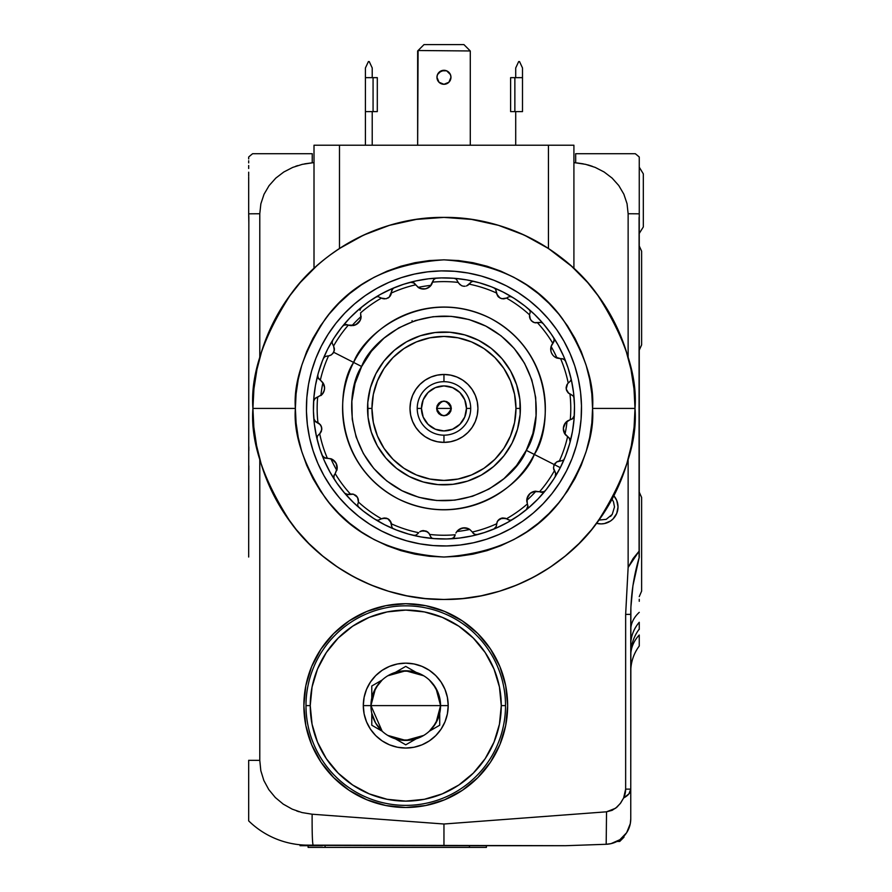 <?xml version="1.0" encoding="UTF-8"?>
<svg xmlns="http://www.w3.org/2000/svg" width="892" height="892" viewBox="0 0 892 892"><rect width="100%" height="100%" fill="white"/><g stroke="black" fill="none" stroke-linecap="round" stroke-linejoin="round"><path stroke-width="1.34" d="M639.085 557.021L639.085 551.189L633.13 558.503L628.135 567.446L628.135 459.179L628.135 567.446L625.649 614.376L625.649 789.13L623.631 797.961L620.241 803.569L615.625 808.23L606.538 811.809L612.09 810.349L616.896 807.193L620.732 802.912L623.631 797.961A25.478 12.733 180 0 0 630.756 789.13L630.756 818.823A25.478 25.478 0 0 1 606.181 844.278A25.478 25.478 0 0 0 630.756 818.823L630.756 789.13L625.649 789.13A20.36 20.36 0 0 1 623.631 797.961L628.916 793.891L630.756 789.13L630.756 614.376C630.845 595.198 633.666 576.165 639.252 557.288L639.085 551.189L628.135 567.446L625.649 614.376L630.756 614.376L625.649 614.376L625.649 789.13L630.756 789.13L630.889 607.207L632.919 585.743L639.252 557.288L639.252 157.025A76.422 76.422 0 0 0 635.271 153.703L630.834 153.703L635.271 153.703A76.422 76.422 0 0 1 639.252 157.025L639.252 217.392M575.663 153.703L630.834 153.703L575.663 153.703A76.422 2.665 92 0 1 575.674 162.835A76.422 2.665 -88 0 0 575.663 153.703L630.834 153.703M252.648 153.703L312.267 153.703A76.422 2.665 88 0 0 312.245 162.835A76.422 2.665 -92 0 1 312.267 153.703L252.648 153.703A76.422 76.422 0 0 0 248.678 157.025A76.422 76.422 0 0 1 252.648 153.703L263.697 153.703M412.093 321.733L412.093 320.629L412.093 321.733M410.911 741.843L405.748 744.82L400.597 741.843L405.748 744.82L416.118 738.844A34.81 34.81 0 0 1 395.39 738.844L400.597 741.843L395.39 738.844A34.81 34.81 0 0 1 382.155 731.195A34.81 34.81 0 0 0 429.353 731.195L439.711 725.218L439.711 713.243A34.81 34.81 0 0 1 436.143 722.587M371.786 713.243L371.786 719.275L371.786 713.243L375.61 723.011L382.155 731.195A34.81 34.81 0 0 1 370.938 705.605L440.57 705.605A34.81 34.81 0 0 1 439.711 713.243A34.81 34.81 0 0 0 440.57 705.605L448.208 705.605L447.394 697.321L448.208 705.605A42.459 42.459 0 0 1 405.748 748.053A42.459 42.459 0 0 1 363.3 705.605L364.114 713.89L363.3 705.605L370.938 705.605A34.81 34.81 0 0 0 375.365 722.587M400.508 740.014L411 740.014L405.748 740.416L395.39 738.844M432.932 727.348L438.184 718.272L435.898 723.011L429.353 731.195A34.81 34.81 0 0 0 439.711 713.243A34.81 34.81 0 0 1 416.118 738.844L411 740.014M438.184 692.939L432.932 683.863L438.184 692.939L439.711 697.968A34.81 34.81 0 0 1 440.57 705.605L436.01 722.821M411 671.185L400.508 671.185L411 671.185L416.118 672.367A34.81 34.81 0 0 1 429.353 680.016L435.764 687.966M378.565 683.863L373.324 692.939L378.565 683.863L382.155 680.016A34.81 34.81 0 0 1 416.118 672.367A34.81 34.81 0 0 0 395.39 672.367L400.508 671.185M436.143 688.624A34.81 34.81 0 0 1 439.711 697.968A34.81 34.81 0 0 0 429.353 680.016L432.932 683.863M326.327 758.668L338.213 773.152L326.327 758.668L317.507 742.155L312.066 724.237L310.238 705.605A95.522 95.522 0 0 1 405.748 610.083A95.522 95.522 0 0 1 501.271 705.605L505.519 705.605A99.77 99.77 0 0 0 405.748 605.835A99.77 99.77 0 0 0 305.989 705.605L310.238 705.605L305.989 705.605A99.77 99.77 0 0 1 405.748 605.835A99.77 99.77 0 0 1 505.519 705.605A99.77 99.77 0 0 1 405.748 805.376A99.77 99.77 0 0 1 305.989 705.605A99.77 99.77 0 0 0 405.748 805.376A99.77 99.77 0 0 0 505.519 705.605L501.271 705.605A95.522 95.522 0 0 1 405.748 801.127A95.522 95.522 0 0 1 310.238 705.605L312.066 686.974L317.507 669.056L326.327 652.531L338.213 638.059L352.686 626.184L338.213 638.059M458.822 785.027L473.295 773.152L458.822 785.027L442.309 793.858L424.391 799.288L405.748 801.127L387.117 799.288L369.199 793.858L352.686 785.027L338.213 773.152M485.159 758.702L473.295 773.152M485.181 652.531L473.295 638.059L485.181 652.531L494.001 669.056L499.442 686.974L501.271 705.605L499.442 724.237L494.001 742.155L485.181 758.668M382.155 731.195L371.786 725.218L371.786 719.275L371.786 725.218L382.155 731.195L370.938 705.605L363.3 705.605L364.114 697.321L366.534 689.36L370.459 682.023L375.733 675.59L382.166 670.305L389.503 666.38L382.166 670.305L375.733 675.59L370.459 682.023L366.534 689.36L364.114 697.321L363.3 705.605A42.459 42.459 0 0 1 405.748 663.146A42.459 42.459 0 0 1 448.208 705.605L447.394 713.89L444.974 721.851L441.049 729.188L435.775 735.621L429.342 740.906L422.005 744.831L429.342 740.906L435.775 735.621L441.049 729.188L444.974 721.851L447.394 713.89L448.208 705.605L370.938 705.605L375.499 688.39M397.475 663.971L405.748 663.146L414.033 663.971L422.005 666.38L429.342 670.305L435.775 675.59L441.049 682.023L444.974 689.36L441.049 682.023L435.775 675.59L429.342 670.305L422.005 666.38L414.033 663.971L405.748 663.146L397.475 663.971L389.503 666.38M414.033 747.24L405.748 748.053L397.475 747.24L389.503 744.831L382.166 740.906L375.733 735.621L370.459 729.188L366.534 721.851L370.459 729.188L375.733 735.621L382.166 740.906L389.503 744.831L397.475 747.24L405.748 748.053L414.033 747.24L422.005 744.831M435.764 723.234L429.353 731.195L439.711 725.218L439.711 713.243L438.184 718.272M423.678 735.443L405.76 740.416L387.83 735.443M375.733 687.966L382.155 680.016A34.81 34.81 0 0 0 371.786 697.968L373.324 692.939M387.83 675.757L405.748 670.795L423.678 675.757M436.01 688.39L440.57 705.605A34.81 34.81 0 0 0 416.118 672.367L410.911 669.368L416.118 672.367A34.81 34.81 0 0 0 395.39 672.367L405.748 666.391L410.911 669.368L405.748 666.391L395.39 672.367A34.81 34.81 0 0 0 382.155 680.016L376.948 683.016L382.155 680.016A34.81 34.81 0 0 0 371.786 697.968L371.786 685.993L376.948 683.016L371.786 685.993L371.786 697.968A34.81 34.81 0 0 0 370.938 705.605A34.81 34.81 0 0 1 371.786 697.968M416.118 738.844L410.877 741.865M352.686 626.184L369.199 617.353L387.117 611.923L405.748 610.083L424.391 611.923L442.309 617.353L458.822 626.184L473.295 638.059M447.394 697.321L444.974 689.36M364.114 713.89L366.534 721.851M623.965 836.139L623.965 837.209L622.917 837.209L623.965 837.209L619.717 841.457L616.974 841.457L619.717 841.457M300.047 845.705L322.391 845.705L300.047 845.705M456.693 217.815L455.734 217.748M448.81 217.447L452.969 217.603M560.488 257.041L571.538 266.229L548.446 248.489L524.295 235.098L498.472 225.33L471.5 219.387L443.971 217.392M434.962 217.603L433.891 217.648M431.226 217.815L432.196 217.748L431.226 217.815M319.046 263.876L322.369 261.077L319.046 263.876M326.149 258.033L330.352 254.844L326.149 258.033M443.96 217.392L416.419 219.387L389.458 225.33L363.635 235.098L339.484 248.489L330.352 254.833M571.538 266.229L587.605 282.474L599.77 297.883L610.295 314.463L619.07 332.036L625.983 350.422L630.978 369.411L634 388.812L635.004 408.425L592.556 408.425C594.529 434.259 584.628 463.974 562.83 497.58C537.029 533.639 497.401 553.453 443.96 557.021C390.518 553.453 350.89 533.639 325.089 497.58C303.302 463.974 293.39 434.259 295.375 408.425L296.088 422.998L298.229 437.415L301.775 451.564L306.681 465.29L312.925 478.469L320.418 490.979L329.103 502.687L338.893 513.491L349.697 523.292L361.416 531.978L373.915 539.47L387.095 545.703L400.831 550.62L414.97 554.166L429.398 556.296L443.96 557.021L458.521 556.296L472.95 554.166L487.099 550.62L500.825 545.703L514.004 539.47L526.514 531.978L538.222 523.292L549.026 513.491L558.827 502.687L567.513 490.979L575.006 478.469L581.238 465.29L586.156 451.564L589.69 437.415L591.831 422.998L592.556 408.425L591.831 393.863L589.69 379.446L586.156 365.296L581.238 351.571L575.006 338.38L567.513 325.881L558.827 314.162L549.026 303.358L538.222 293.568L526.514 284.882L514.004 277.39L500.825 271.146L487.099 266.24L472.95 262.694L458.521 260.553L443.96 259.84L429.398 260.553L414.97 262.694L400.831 266.24L387.095 271.146L373.915 277.39L361.416 284.882L349.697 293.568L338.893 303.358L329.103 314.162L320.418 325.881L312.925 338.38L306.681 351.571L301.775 365.296L298.229 379.446L296.088 393.863L295.375 408.425L252.915 408.425A191.044 191.044 0 0 1 443.96 217.392A191.044 191.044 0 0 1 635.004 408.425C637.557 375.22 624.813 337.02 596.793 293.803C567.479 252.782 508.819 216.633 443.96 217.392C379.111 216.633 320.44 252.782 291.127 293.803C263.107 337.02 250.373 375.22 252.915 408.425L295.375 408.425C293.39 382.601 303.302 352.886 325.089 319.28C350.89 283.21 390.518 263.408 443.96 259.84C497.401 263.408 537.029 283.21 562.83 319.28C584.628 352.886 594.529 382.601 592.556 408.425L635.004 408.425L634.089 427.156L631.335 445.699L626.775 463.885L620.464 481.535L612.447 498.483L602.802 514.561L591.641 529.625L579.053 543.518L565.16 556.106L550.096 567.279L534.018 576.912L517.07 584.929L499.42 591.24L481.234 595.8L462.692 598.554L443.96 599.469L425.239 598.554L406.696 595.8L388.511 591.24L370.849 584.929L353.901 576.912L337.823 567.279L322.77 556.106L308.877 543.518L296.289 529.625L285.117 514.561L275.483 498.483L267.466 481.535L261.144 463.885L256.595 445.699L253.841 427.156L252.915 408.425L253.93 388.812L256.952 369.411L261.936 350.422L268.86 332.036L277.624 314.463L288.149 297.883L300.325 282.474L316.404 266.206M443.96 84.294L448.91 82.242L450.962 77.292A7.002 7.002 0 0 1 443.96 84.294A7.002 7.002 0 0 1 436.957 77.292A7.002 7.002 0 0 0 443.96 84.294L446.647 83.759A7.002 7.002 0 0 0 450.962 77.292L450.438 74.605L446.647 70.814L441.284 70.814L437.493 74.605L436.957 77.292L439.009 82.242L443.96 84.294L439.009 82.242M443.971 84.294A7.002 7.002 0 0 0 446.636 83.759M470.285 145.218L470.285 50.967L418.092 50.521L424.012 44.6L463.918 44.6L469.839 50.521L463.918 44.6L424.012 44.6L417.646 50.967L417.646 145.218L418.092 50.521L470.285 50.967L470.285 145.218M436.957 77.292A7.002 7.002 0 0 1 443.96 70.29A7.002 7.002 0 0 1 450.962 77.292A7.002 7.002 0 0 0 443.96 70.29A7.002 7.002 0 0 0 436.957 77.292L437.493 79.968M439.009 72.341L443.96 70.29M448.91 72.341L450.438 74.605M450.962 77.292L448.91 82.242M339.484 248.489L339.484 145.218L314.006 145.218L314.006 268.392L314.006 145.218L548.446 145.218L548.446 248.489L548.446 145.218L573.913 145.218L339.484 145.218L339.484 248.489M332.56 253.239L334.812 251.633M573.913 268.392L573.913 145.218L573.913 268.392M555.382 253.239L557.6 254.856M252.915 408.425C250.373 441.629 263.107 479.84 291.127 523.058C320.44 564.078 379.111 600.227 443.96 599.469C508.819 600.227 567.479 564.078 596.793 523.058C624.813 479.84 637.557 441.629 635.004 408.425A191.044 191.044 0 0 1 443.96 599.469A191.044 191.044 0 0 1 252.915 408.425M365.419 145.218L365.419 111.611L373.068 111.611L373.068 77.649L377.305 77.649L377.305 111.611L373.068 111.611L373.068 77.649L365.419 77.649L365.419 145.218M372.22 111.611L372.22 145.218L372.22 111.611M369.243 61.581L368.396 61.581L369.243 61.581L372.22 67.959L369.243 61.581M365.419 111.611L365.419 67.959L365.419 77.649L377.305 77.649L377.305 111.611M365.419 67.959L368.396 61.581L365.419 67.959M372.22 67.959L372.22 77.649L372.22 67.959M515.71 145.218L515.71 111.611L515.71 145.218M522.5 111.611L522.5 77.649L514.862 77.649L514.862 111.611L522.5 111.611L522.5 77.649L514.862 77.649L514.862 111.611L510.614 111.611L510.614 77.649L510.614 111.611M519.534 61.581L518.676 61.581L519.534 61.581L522.5 67.959L519.534 61.581M510.614 77.649L514.862 77.649L510.614 77.649M515.71 77.649L515.71 67.959L518.676 61.581L515.71 67.959L515.71 77.649M522.5 67.959L522.5 77.649L522.5 67.959M323.294 358.606A130.544 130.544 0 0 1 327.632 349.196A130.544 130.544 0 0 0 323.294 358.606L324.944 356.644L327.375 355.986L324.944 356.644L323.294 358.606A130.544 130.544 0 0 0 317.775 374.986A130.544 130.544 0 0 1 323.294 358.606M500.077 518.731L497.212 521.642L496.287 526.392L496.521 523.838A126.82 126.82 0 0 1 472.347 532.022L469.727 529.413L464.899 527.819L460.283 528.744L456.414 532.145L460.283 528.744L464.899 527.819L469.727 529.413L472.347 532.022A126.82 126.82 0 0 0 496.521 523.838L497.914 520.538L500.133 518.698L502.91 517.951L506.489 518.754A126.82 126.82 0 0 0 527.328 503.991L527.027 498.427L530.183 493.376L535.088 491.236L539.571 491.737A126.82 126.82 0 0 0 554.322 470.898L553.508 467.887L554.244 464.576L560.299 467.664A130.544 130.544 0 0 1 317.775 374.986A130.544 130.544 0 0 0 313.616 401.311L315.188 398.245L316.983 397.386L314.508 398.936M394.141 529.09L393.116 528.488L394.141 529.09A130.544 130.544 0 0 0 413.42 535.345L415.806 535.233L417.935 533.583L415.806 535.233L413.42 535.345A130.544 130.544 0 0 0 451.151 538.779L453.883 537.575L455.065 535.401L453.883 537.575L451.151 538.779A130.544 130.544 0 0 0 477.476 534.598L474.934 534.486L472.704 532.613L474.499 534.297L477.476 534.598A130.544 130.544 0 0 0 493.856 529.067L496.287 526.392L493.856 529.067A130.544 130.544 0 0 0 526.392 509.655L527.897 507.08L527.919 505.786L526.392 509.655L527.952 506.143L526.759 501.192L527.785 496.376L530.183 493.376L533.438 491.603L539.571 491.737A126.82 126.82 0 0 0 554.322 470.898L555.627 473.117L553.508 468.01L554.244 464.576L534.297 454.429A101.376 101.376 0 0 1 397.966 498.762A101.376 101.376 0 0 1 353.622 362.431L333.686 352.273L331.434 354.815L328.524 355.93A126.82 126.82 0 0 0 320.351 380.115L323.562 383.761L324.565 387.964L324.086 391.042L321.834 394.743L315.188 398.245L313.616 401.311A130.544 130.544 0 0 0 313.817 418.593L314.664 420.834L319.191 423.51L321.209 426.064L321.778 429.632L319.715 433.802A126.82 126.82 0 0 0 327.319 458.176L332.047 459.246L336.161 463.372L337.109 469.136L335.18 473.619A126.82 126.82 0 0 0 350.445 494.079L353.433 494.201L356.465 495.941L358.227 498.985L358.361 501.995A126.82 126.82 0 0 0 381.486 518.787L385.924 518.074M566.532 470.842A137.546 137.546 0 0 1 381.553 531.008A137.546 137.546 0 0 1 321.388 346.018A137.546 137.546 0 0 1 506.377 285.853A137.546 137.546 0 0 1 566.532 470.842L572.062 458.533L576.355 445.732L579.376 432.575L581.093 419.184L581.484 405.693L580.558 392.224L578.306 378.91L574.771 365.887L569.966 353.277L563.956 341.19L556.786 329.75L548.535 319.068L539.27 309.245L529.09 300.381L518.085 292.565L506.377 285.853L494.057 280.322L481.267 276.029L468.11 273.019L454.719 271.302L441.228 270.9L427.759 271.837L414.445 274.078L401.422 277.624L388.8 282.418L376.725 288.439L365.285 295.598L354.603 303.86L344.78 313.125L335.916 323.305L328.1 334.299L321.388 346.018L315.857 358.328L311.564 371.128L308.543 384.285L306.837 397.676L306.435 411.167L307.372 424.637L309.613 437.939L313.159 450.973L317.953 463.584L323.963 475.67L331.133 487.11L339.395 497.792L348.649 507.604L358.829 516.468L369.834 524.295L381.553 531.008L393.863 536.527L406.663 540.82L419.82 543.841L433.211 545.558L446.702 545.949L460.16 545.023L473.474 542.771L486.508 539.236L499.119 534.431L511.205 528.421L522.645 521.251L533.327 513L543.139 503.735L552.003 493.555L559.83 482.561L566.532 470.842M451.274 538.768L453.526 537.876L455.232 534.743A126.82 126.82 0 0 1 429.699 534.442A126.82 126.82 0 0 0 455.232 534.743L454.218 537.196M428.94 533.215L430.725 536.794L428.94 533.215M426.398 531.197L427.848 532.1L423.254 530.584L419.809 531.721L423.254 530.584L426.398 531.197M422.83 530.617L426.331 531.164L421.158 531.019L422.83 530.617M419.764 531.743L421.158 531.019L419.764 531.743M391.465 523.86A126.82 126.82 0 0 0 418.649 532.691A126.82 126.82 0 0 1 391.465 523.86L391.7 526.425L390.35 520.95L391.265 522.913L387.808 518.709L389.269 519.713L386.515 518.207L382.891 518.219L387.808 518.709L390.417 521.039L391.465 523.86M317.742 375.108L318.076 377.952L319.771 379.758L318.076 377.952L317.775 374.986L317.887 377.528L322.96 382.735L324.554 387.552L324.342 390.105L322.503 393.974L317.641 397.23A126.82 126.82 0 0 0 317.965 422.752A126.82 126.82 0 0 1 317.641 397.23L316.983 397.386M526.269 450.337C517.327 476.105 463.55 520.638 402.047 490.745C341.703 458.6 346.085 388.912 361.65 366.512L353.622 362.431C336.54 387.005 331.724 463.483 397.966 498.762C465.457 531.576 524.474 482.706 534.297 454.429L526.269 450.337L516.513 465.591L503.969 478.647L489.117 489.006L472.526 496.264L454.842 500.156L436.734 500.512L418.917 497.335L402.047 490.745L386.793 480.978L373.737 468.434L363.378 453.582L356.12 436.991L352.24 419.307L351.872 401.21L355.061 383.382L361.65 366.512L371.406 351.258L383.95 338.202L398.813 327.855L415.393 320.585L433.077 316.705L451.185 316.348L469.014 319.526L485.872 326.115L501.126 335.871L514.182 348.426L524.541 363.278L531.799 379.858L535.691 397.542L536.047 415.65L532.87 433.479L526.269 450.337L534.297 454.429C551.39 429.855 556.195 353.366 489.964 318.087C422.473 285.273 363.445 334.154 353.622 362.431L361.65 366.512C370.604 340.755 424.38 296.222 485.872 326.115C546.227 358.261 541.845 427.948 526.269 450.337M435.742 278.271L433.702 279.653L431.505 284.715L429.442 286.979L425.573 288.818L420.645 288.607L418.203 287.436L414.211 283.054L410.443 282.262A130.544 130.544 0 0 0 394.074 287.793L391.911 289.788L394.074 287.793A130.544 130.544 0 0 0 361.539 307.194L360.446 308.543M392.759 288.64L394.074 287.793L392.759 288.64M392.837 288.573L389.235 297.147L386.013 298.787L381.43 298.106A126.82 126.82 0 0 0 360.602 312.869L360.825 318.712L358.785 322.469L354.67 325.201L348.348 325.112A126.82 126.82 0 0 0 333.597 345.962L332.972 345.003L333.597 345.962A126.82 126.82 0 0 1 348.348 325.112L344.814 324.655L342.684 326.059A130.544 130.544 0 0 0 332.694 340.153L332.069 342.639L332.972 345.003L332.069 342.639L332.694 340.153A130.544 130.544 0 0 0 327.632 349.196L333.998 338.079L341.424 327.632L349.831 317.976L359.153 309.178L369.288 301.351L380.148 294.55L391.61 288.841L403.585 284.28L415.951 280.924L428.584 278.795L441.362 277.914L454.173 278.282L466.873 279.91L479.361 282.775L491.514 286.845L503.2 292.097L514.316 298.463L524.752 305.889L534.419 314.296L543.206 323.618L551.044 333.753L557.846 344.613L563.554 356.075L568.104 368.05L571.471 380.416L573.601 393.049L574.481 405.827L574.102 418.638L572.486 431.349L569.62 443.826L565.539 455.979L560.299 467.664A130.544 130.544 0 0 0 564.547 458.443M554.133 340.978L551.089 346.475A9.556 9.556 0 0 0 557.032 358.116A123.754 123.754 0 0 0 551.089 346.475L553.854 341.725L554.133 338.759M550.721 348.727L551.334 345.728L550.866 350.857L550.721 348.727M551.501 352.942L552.839 355.139L551.501 352.942M556.965 358.093L554.568 356.8L560.611 358.673A126.82 126.82 0 0 1 568.215 383.047L570.144 381.352L568.215 383.047A126.82 126.82 0 0 0 560.611 358.673L556.965 358.093M561.291 358.629L563.722 359.086L565.706 361.316L564.123 359.331L561.291 358.629L564.123 359.331L565.706 361.316A130.544 130.544 0 0 0 553.597 337.566L554.2 339.038L553.597 337.566A130.544 130.544 0 0 0 543.273 323.707L541.277 322.391L537.475 322.77A126.82 126.82 0 0 1 552.739 343.242L554.278 340.019L553.597 337.566A130.544 130.544 0 0 1 565.706 361.316L563.722 359.086L561.291 358.629M572.742 418.616L570.947 419.463L573.11 418.281L574.314 415.538A130.544 130.544 0 0 0 574.113 398.256L573.266 396.026L568.037 392.714L566.554 390.417L566.119 387.518L567.557 383.772L566.186 389.035L568.75 393.35L571.036 394.509L568.037 392.714L566.554 390.417L566.119 387.518L566.844 384.887L566.175 388.923M574.303 415.672L574.314 415.538A130.544 130.544 0 0 1 564.625 458.254L564.023 459.28L564.625 458.254A130.544 130.544 0 0 0 570.155 441.875L569.854 438.909L568.159 437.102L569.854 438.909L570.155 441.875L569.341 438.117L565.417 434.75L563.856 431.862L563.376 428.182L564.391 424.481A9.556 9.556 0 0 0 565.004 434.181A123.754 123.754 0 0 0 567.044 421.269A9.556 9.556 0 0 0 564.391 424.481L567.68 420.812L572.385 418.872L574.314 415.538L574.047 416.82M553.497 467.586L553.754 469.504L553.497 467.586M318.321 378.386L320.351 380.115A126.82 126.82 0 0 1 328.524 355.93L331.345 354.882L333.686 352.273L332.683 353.734L334.288 350.545L333.597 345.962L334.411 348.839L333.686 352.273L353.622 362.431A101.376 101.376 0 0 1 489.964 318.087A101.376 101.376 0 0 1 534.297 454.429L554.244 464.576L553.742 465.88L556.597 461.967L561.96 460.685L559.395 460.93A126.82 126.82 0 0 0 567.58 436.745A126.82 126.82 0 0 1 559.395 460.93L556.597 461.967L554.244 464.576L555.237 463.126L554.244 464.576L560.299 467.664L553.932 478.781L546.506 489.217L538.088 498.884L528.766 507.671L518.631 515.509L507.782 522.311L496.309 528.019L484.334 532.569L471.968 535.936L459.335 538.066L446.558 538.946L433.757 538.578L421.046 536.951L408.558 534.085L396.416 530.004L384.731 524.764L373.614 518.397L363.167 510.971L353.511 502.553L344.713 493.243L336.886 483.096L330.085 472.247L324.376 460.774L319.815 448.799L316.459 436.444L314.33 423.812L313.438 411.022L313.817 398.222L315.445 385.511L318.31 373.023L322.38 360.881L327.632 349.196A130.544 130.544 0 0 1 342.684 326.059L343.654 325.179M526.748 500.412A123.754 123.754 0 0 0 535.992 491.169A9.556 9.556 0 0 0 526.748 500.412L526.748 500.412A123.754 123.754 0 0 0 535.992 491.169L535.713 491.18M314.051 419.708L313.817 418.593A130.544 130.544 0 0 0 317.061 439.042L317.396 436.121L318.812 434.527L317.396 436.121L317.061 439.042A130.544 130.544 0 0 0 334.322 479.294L333.641 477.03L334.745 474.143L333.641 477.03L334.322 479.294L333.653 477.298L334.11 475.057L333.876 478.368M558.437 461.131L556.485 462.034L558.437 461.131M323.718 384.095A9.556 9.556 0 0 1 320.875 395.591A123.754 123.754 0 0 1 322.915 382.668M573.11 418.281L573.935 417.088L573.11 418.281M572.073 419.062L570.278 419.63A126.82 126.82 0 0 0 569.966 394.097A126.82 126.82 0 0 1 570.278 419.63L565.595 422.663L563.376 428.182L564.536 433.412L569.598 438.463M570.178 441.752L570.155 441.875A130.544 130.544 0 0 0 570.913 378.007M563.131 460.116L561.96 460.685L563.131 460.116M542.158 492.362L540.206 491.994L542.659 492.306L545.235 490.801A130.544 130.544 0 0 0 555.237 476.696L555.627 473.117L555.237 476.696A130.544 130.544 0 0 0 564.625 458.254M531.431 492.495L530.773 492.919M529.592 493.912L529.034 494.502M527.785 496.376L527.027 498.383M544.02 491.827L545.235 490.801L544.02 491.827M545.157 490.901L545.235 490.801A130.544 130.544 0 0 1 526.392 509.655L526.492 509.577M541.355 492.328L540.206 491.994L544.298 491.659M527.261 508.685L527.919 505.786M497.212 521.642L498.907 519.523L501.516 518.163L506.489 518.754A126.82 126.82 0 0 0 527.328 503.991L527.952 506.578M507.448 519.389L509.99 520.292L512.298 519.657L509.99 520.292L505.162 518.207L502.229 518.018L497.814 520.672M505.597 518.352L500.178 518.676M456.871 531.509L455.901 533.026L456.871 531.509A9.556 9.556 0 0 1 469.783 529.458A123.754 123.754 0 0 1 456.871 531.509A123.754 123.754 0 0 0 469.783 529.458L469.761 529.447M468.211 528.588L462.926 527.93L458.098 530.194M474.499 534.297L475.882 534.709L474.499 534.297M473.44 533.55L472.704 532.613L474.934 534.486L477.476 534.598L475.882 534.709M453.526 537.876L454.664 536.538M392.279 527.596L391.7 526.425L392.279 527.596M359.286 507.793L358.495 506.89L359.286 507.793A130.544 130.544 0 0 0 393.952 529.012M334.322 479.294A130.544 130.544 0 0 0 344.647 493.153L346.642 494.458L350.445 494.079A126.82 126.82 0 0 1 335.18 473.619L337.209 468.122L336.418 463.907L333.352 460.049L330.965 458.767L325.078 458.109L322.213 455.544L324.197 457.763L326.628 458.232L324.197 457.763L322.213 455.544L323.796 457.529L327.319 458.176A126.82 126.82 0 0 1 319.715 433.802L321.376 431.293L321.733 427.825L321.778 429.632L321.376 426.476L319.236 423.555M320.373 433.077L321.421 431.204L320.373 433.077M320.574 424.96L321.733 427.825L320.306 424.603L315.601 421.738L313.817 418.593M319.715 433.802L318.812 434.527L319.715 433.802M334.221 460.785L330.899 458.733A123.754 123.754 0 0 0 336.83 470.385L337.131 466.483M336.964 465.557L336.797 464.944M336.34 463.74L336.173 463.383A9.556 9.556 0 0 0 330.899 458.733A123.754 123.754 0 0 0 336.83 470.385A9.556 9.556 0 0 0 336.161 463.372M322.859 456.671L325.435 458.187M357.792 504.504L358.06 503.099L357.792 504.504M358.495 506.89L357.982 505.786L358.495 506.89M353.856 494.324L351.95 493.978L353.856 494.324M359.142 507.66A130.544 130.544 0 0 1 344.647 493.153L347.936 494.647L353.433 494.201L357.558 497.357L355.406 495.082L357.58 497.39L358.361 501.995A126.82 126.82 0 0 0 381.486 518.787L384.363 517.973L387.797 518.698M358.461 501.025L358.205 498.884M375.688 519.702L377.996 520.326L381.486 518.787L377.996 520.326L375.688 519.702M431.628 537.731L430.725 536.794L431.628 537.731M433.858 538.578L432.698 538.322L433.858 538.578M427.747 532.011L429.219 533.594L426.331 531.164M417.935 533.583L418.649 532.691L417.935 533.583M472.347 532.022L472.704 532.613L472.347 532.022M539.571 491.737L540.206 491.994L539.571 491.737M570.289 440.603L569.107 437.838M570.746 380.204L570.144 381.352L570.746 380.204M570.869 377.818L570.98 379L570.869 377.818A130.544 130.544 0 0 0 565.706 361.316A130.544 130.544 0 0 1 574.113 398.256L573.868 397.152M566.186 389.035L568.683 393.305M571.036 394.509L573.266 396.026L574.113 398.256M566.844 384.887L568.215 383.047L566.844 384.887M553.664 337.678L553.609 337.577A130.544 130.544 0 0 0 528.789 309.201M554.233 340.488L554.2 339.038L554.233 340.488M553.854 341.725L553.185 342.718M565.06 360.19L562.495 358.673M530.127 312.356L529.87 313.761L530.127 312.356M529.424 309.959L529.948 311.063L529.424 309.959M534.074 322.525L535.981 322.882M528.633 309.067A130.544 130.544 0 0 0 512.231 297.159L509.934 296.534L507.392 297.437L509.934 296.534L512.231 297.159A130.544 130.544 0 0 1 543.273 323.707L541.277 322.391L534.498 322.659L532.914 322.012L530.35 319.459L529.569 314.865A126.82 126.82 0 0 0 506.433 298.073L501.828 298.753L498.606 297.103L497.502 295.798L495.651 289.264L493.789 287.77A130.544 130.544 0 0 0 410.443 282.262L412.985 282.374L415.226 284.247L413.42 282.552L410.443 282.262L412.037 282.151M529.458 315.835L529.725 317.976L529.458 315.835M500.111 298.151L496.666 293.947L500.111 298.151L503.434 298.887L506.433 298.073A126.82 126.82 0 0 1 529.569 314.865L529.692 317.875L531.465 320.908L534.498 322.659L537.475 322.77A126.82 126.82 0 0 1 552.739 343.242L551.747 344.791M503.121 298.887L505.039 298.63L503.121 298.887M334.188 350.98L334.422 349.274L334.188 350.98M329.483 355.73L331.434 354.815L329.483 355.73M328.524 355.93L327.375 355.986L328.524 355.93M353.187 325.569A9.556 9.556 0 0 0 355.875 324.699L350.645 325.647L345.271 324.543L342.684 326.059A130.544 130.544 0 0 1 361.539 307.194A130.544 130.544 0 0 0 342.684 326.059M391.7 290.29L391.053 294.438L389.235 297.147L386.013 298.787L381.43 298.106A126.82 126.82 0 0 0 360.602 312.869L361.048 317.708L360.178 320.406L355.875 324.699A9.556 9.556 0 0 0 360.981 318.065M345.762 324.487L347.724 324.855L343.911 325.034L346.564 324.532M360.078 309.546L361.539 307.194L360.078 309.546M351.939 325.692A123.754 123.754 0 0 1 361.171 316.448M359.978 310.282L360.435 308.565L359.978 310.282M381.43 298.106L377.929 296.568L375.632 297.192L377.929 296.568L381.43 298.106M390.116 296.189L391.03 294.483L390.116 296.189M387.752 298.184L388.912 297.426L387.752 298.184M384.441 298.92L382.322 298.508L384.441 298.92M418.136 287.402A9.556 9.556 0 0 0 431.048 285.351A123.754 123.754 0 0 0 418.136 287.402M433.233 280.389L430.212 286.299L426.51 288.562L423.432 289.053L419.229 288.038L415.583 284.827A126.82 126.82 0 0 0 391.398 293.022A126.82 126.82 0 0 1 415.583 284.827L414.479 283.299M458.22 282.418L456.291 279.118L454.061 278.271L456.291 279.118L458.22 282.418A126.82 126.82 0 0 0 432.687 282.117A126.82 126.82 0 0 1 458.22 282.418L460.071 284.76L458.22 282.418M461.532 285.663L463.271 286.187L461.532 285.663M465.1 286.232L463.271 286.187L465.1 286.232M498.494 297.003L496.465 292.989A126.82 126.82 0 0 0 469.27 284.169L470.976 282.24L466.761 285.83L469.27 284.169A126.82 126.82 0 0 1 496.465 292.989L495.651 289.264L493.789 287.77A130.544 130.544 0 0 1 512.231 297.159A130.544 130.544 0 0 0 493.967 287.837M466.371 285.964L468.122 285.139L466.371 285.964M463.294 286.198L464.676 286.265L463.294 286.198M458.711 283.266L461.588 285.696M473.317 281.393L472.124 281.627L473.317 281.393M470.976 282.24L472.124 281.627L470.976 282.24M375.867 373.759L370.414 387.708L367.783 402.448L368.073 417.434L371.295 432.062L377.294 445.788L385.868 458.075L396.672 468.456L409.283 476.529L423.243 481.981L437.983 484.612L452.969 484.311L467.598 481.1L481.323 475.09L493.611 466.527L503.991 455.723L512.064 443.101L517.516 429.152L520.148 414.401L519.846 399.426L516.635 384.798L510.625 371.072L502.062 358.785L491.258 348.404L478.636 340.331L464.687 334.879L449.936 332.248L434.962 332.549L420.333 335.76L406.607 341.77L394.32 350.333L383.939 361.137L375.867 373.759M317.641 376.279L318.823 379.011M313.616 401.311L314.062 399.616L313.616 401.311M361.539 307.194A130.544 130.544 0 0 1 493.789 287.77M367.549 408.425A76.422 76.422 0 0 1 443.96 332.014A76.422 76.422 0 0 1 520.382 408.425A76.422 76.422 0 0 0 443.96 332.014A76.422 76.422 0 0 0 367.549 408.425L371.953 408.425A72.007 72.007 0 0 1 443.96 336.429A72.007 72.007 0 0 1 515.966 408.425L520.382 408.425L515.966 408.425L514.584 394.375L510.48 380.873L503.835 368.429L494.882 357.514L483.966 348.56L471.522 341.904L458.009 337.812L443.96 336.429L429.911 337.812L416.408 341.904L403.953 348.56L393.049 357.514L384.095 368.429L377.439 380.873L373.335 394.375L371.953 408.425L373.335 422.473L377.439 435.987L384.095 448.431L393.049 459.347L403.953 468.3L416.408 474.957L429.911 479.049L443.96 480.431L458.009 479.049L471.522 474.957L483.966 468.3L494.882 459.347L503.835 448.431L510.48 435.987L514.584 422.473L515.966 408.425A72.007 72.007 0 0 1 443.96 480.431A72.007 72.007 0 0 1 371.953 408.425L367.549 408.425A76.422 76.422 0 0 0 443.96 484.847A76.422 76.422 0 0 0 520.382 408.425A76.422 76.422 0 0 1 443.96 484.847A76.422 76.422 0 0 1 367.549 408.425M443.96 381.687A26.749 26.749 0 0 0 417.222 408.425A26.749 26.749 0 0 0 443.96 435.173L443.96 442.387A33.963 33.963 0 0 1 409.997 408.425A33.963 33.963 0 0 1 443.96 374.462L443.96 381.687A26.749 26.749 0 0 1 470.708 408.425A26.749 26.749 0 0 1 443.96 435.173A26.749 26.749 0 0 1 417.222 408.425A26.749 26.749 0 0 1 443.96 381.687L443.96 374.462A33.963 33.963 0 0 1 477.922 408.425A33.963 33.963 0 0 1 443.96 442.387L443.96 435.173A26.749 26.749 0 0 0 470.708 408.425A26.749 26.749 0 0 0 443.96 381.687M443.96 374.462L450.583 375.119L456.96 377.048L462.837 380.193L467.977 384.419L472.202 389.559L475.336 395.435L477.276 401.801L477.922 408.425L477.276 415.059L475.336 421.425L472.202 427.301L467.977 432.442L462.837 436.667L456.96 439.801L450.583 441.741L443.96 442.387L437.336 441.741L430.97 439.801L425.094 436.667L419.942 432.442L415.728 427.301L412.583 421.425L410.654 415.059L409.997 408.425L410.654 401.801L412.583 395.435L415.728 389.559L419.942 384.419L425.094 380.193L430.97 377.048L437.336 375.119L443.96 374.462M443.96 408.425L451.319 408.425C446.413 417.913 441.507 417.913 436.612 408.425L443.96 408.425L436.612 408.425C441.507 398.947 446.413 398.947 451.319 408.425L443.96 408.425M417.222 408.425L421.459 408.425A22.501 22.501 0 0 1 443.96 385.924A22.501 22.501 0 0 1 466.46 408.425L470.708 408.425L466.46 408.425A22.501 22.501 0 0 1 443.96 430.925A22.501 22.501 0 0 1 421.459 408.425L417.222 408.425M421.459 408.425L423.176 399.817L428.048 392.513L435.352 387.641L443.96 385.924L452.567 387.641L459.871 392.513L464.754 399.817L466.46 408.425L464.754 417.043L459.871 424.336L452.567 429.219L443.96 430.925L435.352 429.219L428.048 424.336L423.176 417.043L421.459 408.425M436.612 408.425L437.169 411.245L438.764 413.632L441.15 415.226L443.96 415.783L446.78 415.226L449.167 413.632L450.761 411.245L451.319 408.425L450.761 405.615L449.167 403.229L446.78 401.634L443.96 401.077L441.15 401.634L438.764 403.229L437.169 405.615L436.612 408.425M643.322 226.936L639.085 233.726L643.322 226.936L643.322 173.873L639.252 167.161L643.322 173.873M641.627 344.881L639.085 350.534L641.627 344.881L641.627 251.221L639.085 245.568L641.627 251.221M641.627 591.106L639.252 596.614L641.627 591.106L641.627 497.457L639.085 491.793L641.627 497.457M612.235 514.394L614.499 506.924L613.473 501.772L612.068 499.197L613.473 501.772L614.499 506.924L612.235 514.394L606.192 519.356L598.421 520.125L606.192 519.356L612.235 514.394L610.552 516.435M607.541 522.612L610.474 521.039L604.352 523.582L601.041 523.905A16.981 16.981 0 0 0 604.341 523.582M308.108 847.4L308.108 845.705L308.108 847.4L325.089 847.4L325.089 845.705L325.089 847.4L469.437 847.4L469.437 845.705L469.437 847.4L486.419 847.4L486.419 845.705L486.419 847.4L308.108 847.4M617.677 510.313L618.022 506.924A16.981 16.981 0 0 1 596.603 523.314A16.981 16.981 0 0 0 597.707 523.571M597.74 523.582A16.981 16.981 0 0 0 601.03 523.905L596.603 523.314M604.375 523.571A16.981 16.981 0 0 0 613.049 518.932L610.474 521.039M639.252 213.824L628.135 213.745L627.043 203.71L623.865 194.2L618.78 185.547L612.09 178.065L604.118 171.989L595.187 167.395L585.609 164.34L575.674 162.835L585.609 164.34L595.187 167.395L604.118 171.989L612.09 178.065L618.78 185.547L623.865 194.2L627.043 203.71L628.135 213.745L639.252 213.824L639.252 177.051M248.678 177.051L248.678 213.824L259.784 213.745L260.865 203.789L264.043 194.244L269.094 185.614L275.795 178.11L283.779 172.011L292.699 167.417L302.288 164.351L312.245 162.835L302.288 164.351L292.699 167.417L283.779 172.011L275.795 178.11L269.094 185.614L264.043 194.244L260.865 203.789L259.784 213.745L248.678 213.824L248.846 223.513M507.648 705.605A101.889 101.889 0 0 1 405.748 807.494A101.889 101.889 0 0 1 303.86 705.605A101.889 101.889 0 0 1 405.748 603.717A101.889 101.889 0 0 1 507.648 705.605L505.686 685.725L499.888 666.614L505.686 685.725L507.648 705.605L505.686 725.486L507.648 705.605M630.756 671.118L630.756 667.394M630.756 655.408A42.459 33.963 180 0 1 639.252 635.026L639.252 646.042A42.459 42.459 0 0 0 630.756 671.52A42.459 42.459 0 0 1 639.252 646.042L639.252 635.026A42.459 33.963 -0 0 0 630.756 655.341M299.054 811.742L296.724 810.973M295.508 844.211L291.383 843.486M289.008 842.973L290.045 843.208L289.008 842.973M305.298 845.103L313.337 845.382A84.907 2.966 -88 0 1 312.133 814.218L443.96 824.007L443.96 845.705L443.96 824.007L312.133 814.218A84.907 2.966 92 0 0 313.337 845.382L443.96 845.705L443.96 824.007L606.538 811.809L443.96 824.007L443.96 845.705L565.539 845.705L606.181 844.278L606.538 811.809L606.181 844.278L565.539 845.705L305.766 845.125M565.539 845.705L568.773 845.594M628.905 828.367L630.287 823.684L626.652 832.704L619.895 839.695L611.02 843.642L606.181 844.278M596.793 153.703L606.917 153.703M305.142 845.103A84.907 84.907 0 0 1 248.678 820.885A84.907 84.907 0 0 0 305.142 845.103M630.756 629.908A42.459 29.258 180 0 1 639.252 612.347A42.459 29.258 0 0 0 630.756 629.908A42.459 29.258 -0 0 1 631.369 624.946A42.459 29.258 180 0 0 630.756 629.852M639.252 601.286L639.252 599.29M630.756 644.615A42.459 37.23 180 0 1 639.252 622.282L639.252 629.061A42.459 42.459 0 0 0 630.756 654.538A42.459 42.459 0 0 1 639.252 629.061L639.252 629.451M639.252 629.061L639.252 622.282A42.459 37.23 0 0 0 630.767 644.124M248.678 157.025L248.678 158.921M259.784 760.363L248.678 760.33L248.678 820.885L248.678 760.33L259.784 760.363L259.784 459.179L259.784 760.363L260.821 770.688L259.784 760.363M312.133 814.218L301.964 812.556L292.219 809.156L283.243 804.127L275.305 797.515L268.782 789.587L263.854 780.5L260.821 770.688L263.854 780.5L268.782 789.587L275.305 797.515L283.243 804.127L292.219 809.156L301.964 812.556L312.133 814.218M248.846 450.493L248.846 446.847M248.846 465.847L248.846 466.839M248.846 469.984L248.846 466.226M248.678 557.021L248.846 217.392L248.678 557.021M248.678 176.203L248.678 172.189M248.678 168.499L248.678 165.511M248.678 162.879L248.678 160.772M257.086 153.703L274.145 153.703M269.797 153.703L312.267 153.703M311.821 162.868L304.64 163.849M297.66 165.611L295.609 166.302M248.678 820.607L248.678 816.548M248.678 814.24L248.678 811.229M248.678 807.572L248.678 803.882M248.678 799.7L248.678 794.75M248.678 789.253L248.678 784.146M248.678 778.995L248.678 772.528M630.756 818.823L630.287 823.684M590.103 165.566L587.951 164.931M618.134 153.703L622.449 153.703M639.252 162.901L639.252 165.499M577.113 162.957L583.279 163.849M587.56 164.83L592.321 166.302M613.863 495.785L616.729 500.423L613.863 495.785A16.981 16.981 0 0 1 618.022 506.924L616.729 513.424L613.049 518.932M462.357 620.888L444.74 611.466L425.629 605.668L405.748 603.717L385.879 605.668L366.768 611.466L385.879 605.668L405.748 603.717L425.629 605.668L444.74 611.466L462.357 620.888L477.8 633.554L490.466 648.997L499.888 666.614M333.708 633.554L321.031 648.997L311.62 666.614L305.822 685.725L303.86 705.605L305.822 725.486L303.86 705.605L305.822 685.725L311.62 666.614L321.031 648.997L333.708 633.554L349.151 620.888L366.768 611.466M333.708 777.646L349.151 790.323L366.768 799.734L349.151 790.323L333.708 777.646L321.031 762.214L311.62 744.597L305.822 725.486M385.879 805.532L405.748 807.494L425.629 805.532L444.74 799.734L462.357 790.323L477.8 777.646L462.357 790.323L444.74 799.734L425.629 805.532L405.748 807.494L385.879 805.532L366.768 799.734M490.466 762.214L499.888 744.597L490.466 762.214L477.8 777.646M259.784 357.681L259.784 213.745L259.784 357.681M248.678 213.824L248.846 217.392M639.085 551.189L639.085 217.392L639.085 551.189M639.252 157.025L639.252 160.772M628.135 213.745L628.135 357.681L628.135 213.745M248.678 820.885L248.678 819.793M575.674 162.835L573.913 162.701M314.006 162.701L312.245 162.835M616.729 500.423L618.022 506.924M505.686 725.486L499.888 744.597M574.058 416.787L573.422 417.924L574.058 416.787M527.796 507.526L527.25 508.719L527.796 507.526M554.122 338.726L554.278 340.019"/></g></svg>
